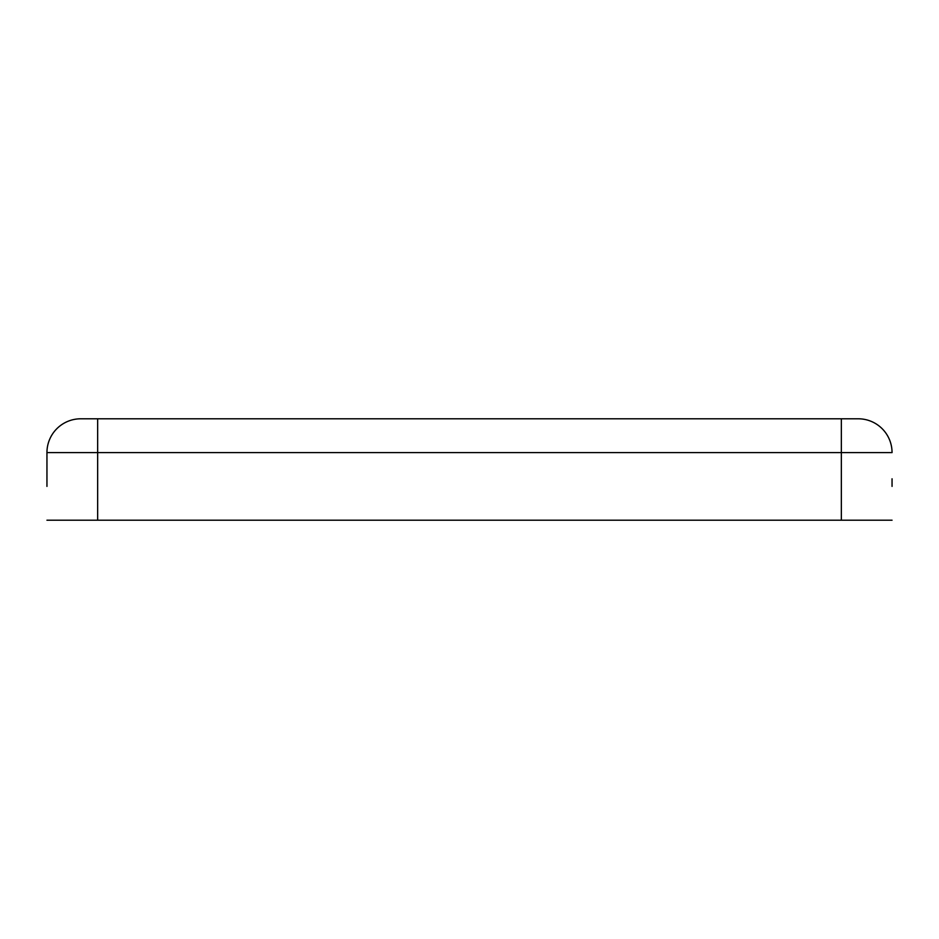 <?xml version="1.0" encoding="UTF-8"?>
<svg xmlns="http://www.w3.org/2000/svg" width="939" height="939" viewBox="0 0 939 939"><rect width="100%" height="100%" fill="white"/><g stroke="black" fill="none" stroke-linecap="round" stroke-linejoin="round"><path stroke-width="1.41" d="M858.246 418.794A33.804 33.804 0 0 1 892.05 452.598A33.804 33.804 0 0 0 858.246 418.794L80.754 418.794A33.804 33.804 0 0 0 46.95 452.598L46.95 486.402M892.05 486.402L892.05 478.796M892.05 520.206L46.95 520.206M80.754 418.794A33.804 33.804 0 0 0 46.95 452.598L46.95 478.796M841.344 418.794L841.344 520.206M892.05 452.598L97.656 452.598L97.656 520.206M97.656 418.794L97.656 452.598L46.95 452.598"/></g></svg>
